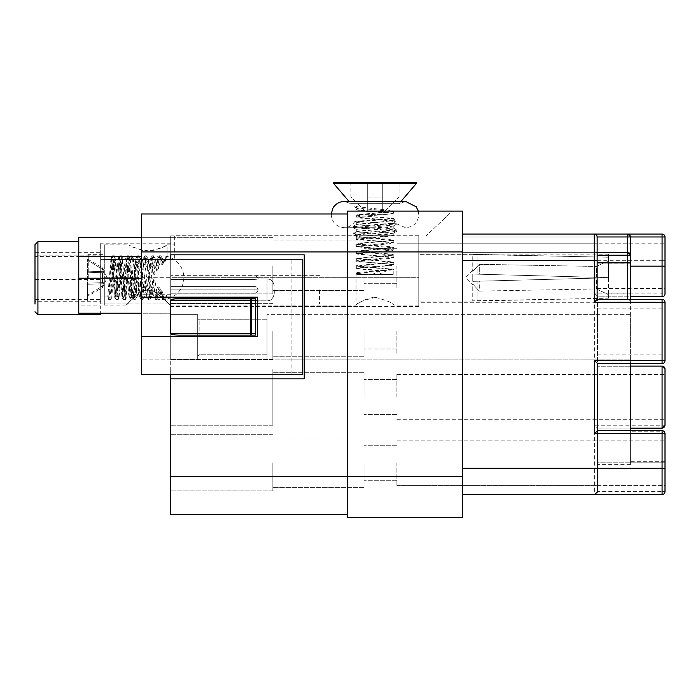 <?xml version="1.0" encoding="UTF-8"?>
<svg xmlns="http://www.w3.org/2000/svg" width="700" height="700" viewBox="0 0 700 700"><rect width="100%" height="100%" fill="white"/><g stroke="black" fill="none" stroke-linecap="round" stroke-linejoin="round"><path stroke-width="0.53" stroke-dasharray="3.5 2.62" d="M418.775 235.882L418.775 306.521L418.775 235.882L170.704 235.882L170.704 294.245L170.704 235.882L170.704 237.344L170.704 235.882L418.775 235.882M418.775 277.707L418.775 305.069L418.775 254.328L418.775 277.707L170.704 277.707L170.704 306.521L170.704 258.3L170.704 277.707L418.775 277.707L104.309 277.707L104.309 301.053L104.309 244.869L104.309 305.069L104.309 277.707L418.775 277.707M170.704 331.459L170.704 359.914L170.704 331.459M170.704 462.787L170.704 490.875L170.704 462.787M170.704 397.127L170.704 369.031L170.704 397.127M347.27 514.587L347.27 213.99L347.27 517.51L462.551 517.51L462.551 211.076L347.27 211.076L347.27 514.587L170.704 514.587L170.704 378.884L304.229 378.884L304.229 254.852L170.704 254.852L304.229 254.852L304.229 378.884L304.229 254.852L170.704 254.852L170.704 259.227L302.767 259.227L302.767 374.509L141.523 374.509L141.523 369.031L170.704 369.031L141.523 369.031L141.523 313.215L170.704 313.215L170.704 359.914L197.706 359.914L170.704 359.914L197.706 359.914L170.704 359.914L170.704 314.676L197.706 314.676L170.704 314.676L197.706 314.676L197.706 359.914L197.706 314.676L197.706 359.914L197.706 314.676L170.704 314.676L170.704 369.031L272.851 369.031L170.704 369.031L272.851 369.031L272.851 425.215L272.851 369.031L272.851 425.215L272.851 369.031L272.851 425.215L272.851 369.031L272.851 425.215L272.851 369.031L170.704 369.031L170.704 258.3L170.704 313.215L78.776 313.215L78.776 237.344L141.523 237.344L141.523 213.99L141.523 297.168L257.53 297.168L257.53 336.569L257.53 297.168L141.523 297.168L257.53 297.168L257.53 336.569L141.523 336.569L141.523 374.509L141.523 256.349L141.523 313.215L78.776 313.215L78.776 241.719L78.776 305.918L100.669 305.918L100.669 313.215M170.704 378.884L304.229 378.884L170.704 378.884L170.704 374.509L291.095 374.509L291.095 259.227L291.095 374.509L302.767 374.509L302.767 259.227L291.095 259.227L302.767 259.227L302.767 374.509L170.704 374.509M170.704 259.227L291.095 259.227L170.704 259.227L170.704 254.852L170.704 259.227M630.359 278.197L630.359 293.151L630.359 278.197M608.466 278.197L608.466 254.118L608.466 278.197M665 468.256L665 433.606A2.922 2.922 0 0 0 662.077 430.684L630.359 430.684L630.359 366.896L597.529 366.896L597.529 430.684L597.529 359.914L597.529 366.896L630.359 366.896L630.359 462.787L630.359 428.129L630.359 462.787L630.359 431.777L630.359 462.787L597.529 462.787L597.529 440.169L597.529 491.61L597.529 428.129L662.077 428.129L630.359 428.129L630.359 464.616L630.359 462.787L597.529 462.787L597.529 491.61L594.606 494.524L662.077 494.524L462.551 494.524L462.551 260.321L462.551 494.524M597.529 397.127L597.529 374.509L597.529 397.127M594.606 369.031L662.077 369.031L662.077 428.129L662.077 366.118L662.077 428.129A2.922 2.922 0 0 0 665 425.215L665 369.031A2.922 2.922 0 0 0 662.077 366.118L597.529 366.118L597.529 296.8L662.077 296.8A2.922 2.922 0 0 0 665 293.886L594.606 293.886L594.606 369.031L597.529 366.118L630.359 366.118L630.359 428.129L630.359 299.355L630.359 300.703L627.952 299.355L597.144 299.355L597.144 260.321M665 397.127L665 374.509L665 397.127M630.359 262.876L630.359 296.8L597.529 296.8L597.529 366.118M627.952 299.355L662.077 299.355L662.077 363.562L630.359 363.562L630.359 300.703M630.359 366.118L630.359 428.129L597.529 428.129L597.529 491.61A2.922 2.922 0 0 1 594.606 494.524L662.077 494.524L662.077 462.787L630.359 462.787L662.077 462.787L662.077 491.61L597.529 491.61A2.922 2.922 0 0 1 594.606 494.524L597.529 491.61L594.606 494.524L594.606 468.256L462.551 468.256M630.359 359.914L630.359 314.676L630.359 359.914L630.359 314.676L630.359 359.914L267.015 359.914L267.015 314.676L267.015 359.914L267.015 314.676L267.015 359.914L630.359 359.914M462.551 234.054L462.551 260.321L462.551 234.054L462.551 252.324L462.551 234.054L462.551 252.297L462.551 234.054L594.23 234.054L462.551 234.054M594.23 234.054L594.23 236.976L597.144 236.976L462.551 236.976L594.23 236.976L594.23 252.324C596.426 252.061 597.389 253.024 597.126 255.211L597.144 268.021M597.529 430.684L630.359 430.684L597.529 430.684L597.529 363.562L630.359 363.562M452.331 211.076L347.27 211.076L452.331 211.076L426.072 235.882L452.331 211.076M396.882 462.787L396.882 485.406L396.882 462.787M396.882 265.79L396.882 288.409L396.882 265.79M665 243.18L665 288.409L665 243.18L396.882 243.18L597.144 243.18M396.882 397.127L396.882 374.509L396.882 397.127M396.882 331.459L396.882 354.078L396.882 331.459M665 331.459L665 308.84L665 331.459M630.359 314.676L267.015 314.676L630.359 314.676M597.529 331.459L597.529 308.84L597.529 331.459M364.053 265.79L364.053 290.605L364.053 265.79M364.053 331.459L364.053 356.265L364.053 331.459M364.053 462.787L364.053 487.594L364.053 462.787M364.053 397.127L364.053 372.312L364.053 397.127M267.015 337.295L267.015 354.804L267.015 337.295M141.523 213.99L347.27 213.99L347.27 211.076L347.27 213.99L141.523 213.99L141.523 237.344L170.704 237.344L170.704 258.3L170.704 237.344L141.523 237.344L170.704 237.344L141.523 237.344L141.523 294.245L141.523 237.344M197.706 337.295L197.706 356.265L197.706 337.295M272.851 462.787L272.851 490.875L272.851 462.787M272.851 331.459L272.851 359.546L272.851 331.459M272.851 265.79L272.851 293.886L272.851 265.79M665 485.406L665 434.7L665 485.406L396.882 485.406L665 485.406M662.077 363.562A2.922 2.922 0 0 0 665 360.64L665 302.277A2.922 2.922 0 0 0 662.077 299.355A2.922 2.922 0 0 1 665 302.277M594.23 252.324L462.551 252.324L597.144 252.297M627.436 252.297L627.436 236.976L462.551 236.976L627.436 236.976L627.436 252.297L630.359 255.211L627.436 252.297L462.551 252.297M627.436 234.054L630.359 236.976A2.922 2.922 0 0 0 627.436 234.054A2.922 2.922 0 0 1 630.359 236.976A2.922 2.922 0 0 0 627.436 234.054L627.436 236.976L627.436 234.054A2.922 2.922 0 0 1 630.359 236.976L627.436 236.976L630.359 236.976M597.529 296.8L594.606 293.886M630.359 428.129L597.529 428.129L594.606 425.215L594.606 468.256L597.529 468.256M665 433.606A2.922 2.922 0 0 0 662.077 430.684L662.077 491.61L665 491.61A2.922 2.922 0 0 1 662.077 494.524A2.922 2.922 0 0 0 665 491.61A2.922 2.922 0 0 1 662.077 494.524L662.077 491.61L662.077 494.524A2.922 2.922 0 0 0 665 491.61L662.077 491.61L665 491.61A2.922 2.922 0 0 1 662.077 494.524M662.077 428.129A2.922 2.922 0 0 0 662.576 428.085A2.922 2.922 0 0 1 662.077 428.129M665 425.215A2.922 2.922 0 0 1 664.956 425.714A2.922 2.922 0 0 0 665 425.215L594.606 425.215M665 236.976A2.922 2.922 0 0 0 662.077 234.054L662.077 260.321L462.551 260.321M608.466 260.75L608.466 277.629L608.466 257.215L608.466 277.629L608.466 257.215L608.466 260.75L596.444 266.446L596.444 277.314L479.308 274.225L479.308 264.311L596.444 266.446L479.308 264.311L479.308 274.225L596.444 277.314L596.444 266.446L608.466 260.75M608.466 277.786L608.466 298.2L608.466 277.786L596.444 278.101L596.444 288.969L479.308 291.095L479.308 281.181L596.444 278.101L479.308 281.181L479.308 291.095L596.444 288.969L596.444 278.101L608.466 277.786L477.137 281.234L608.466 277.786M608.466 298.2L608.466 294.656L608.466 298.2L472.762 301.079L472.762 284.025L472.762 285.005L472.762 284.025L479.308 291.095L472.762 284.025L472.762 300.79L608.466 298.2M418.775 278.197L418.775 254.118L418.775 278.197M35 244.632L35 304.098L35 252.297L35 255.159L100.669 255.159L100.669 276.92L35 276.92M35 256.436L35 257.04L35 256.436L100.669 256.436L100.669 257.04L100.669 255.159M35 299.355L100.669 299.355L100.669 299.959L35 299.959L35 304.098L100.669 304.098L100.669 301.236L35 301.236M100.669 299.355L100.669 301.236M35 279.475L100.669 279.475L100.669 304.098M100.669 279.475L100.669 276.92M100.669 299.959L100.669 256.436M141.523 331.459L141.523 359.914L141.523 331.459M141.523 336.569L257.53 336.569L141.523 336.569L141.523 297.168M100.669 314.676L100.669 305.918L78.776 305.918L78.776 313.215L141.523 313.215M100.669 303.966L100.669 296.993L100.669 303.966L170.704 303.966L100.669 303.966M100.669 259.402L100.669 296.993L100.669 243.18L100.669 259.402L170.704 259.402L100.669 259.402M170.704 369.031L141.523 369.031L170.704 369.031M170.704 296.993L100.669 296.993L170.704 296.993M170.704 258.3L170.704 243.18L170.704 258.3M250.618 335.108L179.742 335.108L250.618 335.108L250.381 300.09L255.343 300.09L255.343 298.629L179.742 298.629A9.039 1.461 -0 0 0 170.704 300.09L250.381 300.09L250.618 298.629M255.343 300.09L255.343 333.646L251.554 333.646L251.554 298.629M251.554 335.108L251.554 333.646L170.704 333.646A9.039 1.461 180 0 0 179.742 335.108L255.343 335.108L255.343 298.629L179.742 298.629L255.343 298.629L255.343 333.646M170.704 333.646L170.704 300.09M472.762 274.059L472.762 281.356L472.762 274.059L472.762 281.356L472.762 274.059L479.308 274.225L472.762 274.059M479.308 281.181L472.762 281.356L479.308 281.181M472.762 271.39L479.308 264.311L472.762 271.39L472.762 254.336L608.466 257.215L477.137 254.599L477.137 274.172L477.137 254.599L472.762 254.616L472.762 271.39M608.466 277.629L477.137 274.172L608.466 277.629M596.444 288.969L608.466 294.656L596.444 288.969M477.137 281.234L477.137 300.808L477.137 281.234L472.762 281.356L477.137 281.234M356.755 274.426L393.234 274.426L356.755 274.426L356.755 273.42L363.16 274.426M371.945 274.426L381.176 270.76L386.671 270.76L361.261 268.966L356.869 268.004L387.476 265.431L393.129 264.355L359.721 261.502L356.842 260.724L393.234 257.189L361.988 254.441L356.869 253.409L393.234 249.891L356.773 246.199L393.234 242.594L356.755 238.945L393.234 235.296L356.755 231.648L393.234 227.999L356.755 224.35L393.234 220.684L356.808 217.149L359.931 216.361L384.265 214.611L356.773 214.987L360.238 215.758L393.785 218.383L354.979 221.375L396.874 223.86L353.106 227.535L396.882 231.184L390.469 232.094L357.796 234.054L353.106 234.832L354.41 235.235L359.634 235.751L393.96 235.751L378.245 235.751L353.649 234.019L353.255 233.625L359.599 232.838L392.271 230.877L396.882 230.09L353.106 226.459L390.801 223.694L394.476 222.836L395.308 221.847L389.996 220.763L360.544 218.138L356.501 217.21L360.78 216.326L384.265 214.611M378.639 274.426L386.671 270.76M378.245 235.751L359.634 235.751L356.055 236.451L356.781 236.845L387.791 239.199L393.645 240.38L359.257 243.127L356.09 243.906L389.611 246.654L393.855 247.581L356.029 251.108L391.142 254.118L393.864 254.879L356.029 258.431L393.969 262.054L356.029 265.703L393.969 269.351L357.341 272.562L356.037 272.956L356.886 273.35L368.602 274.426M358.024 214.611L356.869 215.18L360.824 215.836L393.234 218.697L359.275 221.725L356.947 222.513L393.234 225.995L388.692 226.835L361.401 228.795L356.869 229.766L393.234 233.293L359.835 236.25L356.825 237.037L393.234 240.59L362.136 243.32L356.869 244.361L393.234 247.879L356.764 251.562L393.234 255.176L356.755 258.825L393.234 262.474L356.755 266.123L393.234 269.771L356.755 273.42M393.96 235.751L356.029 239.365L393.864 242.891L387.922 243.968L356.029 246.662L393.942 250.25L390.416 251.037L356.029 253.96L393.855 257.486L388.736 258.493L356.029 261.24L393.846 264.766L391.046 265.554L356.134 268.433L361.786 269.483L381.176 270.76M400.951 201.46L399.061 203.656L405.641 201.46L344.356 201.46L350.928 203.656L399.061 203.656L350.928 203.656L349.046 201.46M416.588 183.225L333.41 183.225M416.588 182.49L333.41 182.49M367.701 182.49L350.919 182.49L382.296 182.49L367.701 182.49L367.701 211.68L367.701 182.49L367.701 211.68L365.514 211.68L384.484 211.68L399.07 197.085L384.484 211.68L382.296 211.68L382.296 182.49L399.07 182.49L382.296 182.49L382.296 211.68L367.701 211.68L367.701 197.085L382.296 197.085L367.701 197.085L367.701 182.49M350.919 182.49L350.919 197.085L365.514 211.68L350.919 197.085L350.919 182.49M399.07 182.49L399.07 197.085L399.07 182.49M382.296 211.68L382.296 197.085L382.296 211.68M382.296 182.49L382.296 197.085L382.296 182.49M374.999 227.727L344.356 227.727L374.999 227.727M374.999 215.241L374.999 214.611M390.801 223.694L396.594 223.694M375.515 297.43C363.703 300.16 357.21 302.697 356.029 305.06C356.116 305.445 365.111 297.132 376.04 297.447C386.977 300.554 392.954 303.091 393.969 305.069C392.901 302.96 386.75 300.414 375.515 297.43M418.775 235.751L174.352 235.751L174.352 259.56L174.352 235.751L418.775 235.751M147.403 266.761L146.09 266.604L144.874 255.815L143.719 265.939L144.996 266.359L145.827 256.874L146.23 255.824L146.606 257.241L147.403 266.761L148.654 271.04L149.817 279.606L148.654 288.505L152.688 289.73L167.055 302.12L167.055 295.409M142.1 250.25C133.998 247.52 129.675 245.726 129.124 244.877C130.314 246.846 136.824 248.859 148.654 250.898C159.889 248.623 166.023 246.61 167.055 244.877C167.309 244.659 154.184 253.426 142.1 250.25M148.514 299.591L147.306 288.54L148.61 288.523L149.852 299.591L148.531 299.591L149.748 288.671L151.034 289.012L165.445 300.457L169.732 304.789C167.274 302.803 160.676 294.507 151.856 290.5C145.285 289.45 139.808 291.401 135.424 296.345L126.271 304.946M149.852 299.591L151.034 289.012L153.65 279.659L155.225 282.581L156.835 291.699L155.671 299.416L154.718 290.483L156.091 291.244L157.15 299.591L158.104 292.521L156.835 291.699M158.104 292.521L160.317 288.767L161.928 290.517L163.686 296.66L162.995 299.477L162.418 295.715L163.896 296.817L164.64 299.346L165.025 297.623L163.686 296.66M165.025 297.623L166.758 295.636L166.162 295.015L163.896 296.817M162.418 295.715L159.906 288.312L157.972 286.099L156.091 291.244M154.718 290.483C151.742 282.371 151.27 274.076 153.317 265.598L152.162 255.815L150.981 266.411L152.32 265.991L153.492 255.815L154.595 264.994L153.317 265.598M154.595 264.994L156.949 270.541L158.585 268.599L160.309 261.319L159.364 255.902L158.524 262.605L159.924 261.599L160.746 255.832L161.551 260.374L160.309 261.319M161.551 260.374L163.634 263.06L165.2 261.406L166.67 256.672L163.957 262.719L161.989 264.828L159.924 261.599M158.524 262.605L155.925 271.854L153.947 275.03L152.32 265.991M150.981 266.411C148.374 273.683 147.945 281.094 149.721 288.654L138.434 293.221L129.115 302.12L129.115 297.054M146.09 266.604C144.095 274.041 144.489 281.348 147.271 288.531L130.673 300.493L126.289 304.955M131.136 297.876L129.553 296.817C130.471 294.227 131.39 269.526 132.3 261.24L133.63 259.586L135.502 261.047L136.045 262.938L134.067 294.114L133.341 296.056L131.136 297.876C131.968 292.119 132.799 268.275 133.63 259.586M134.067 294.114L134.697 294.98L133.822 299.504L133.271 296.109L134.496 295.137L135.249 299.591L135.625 298.419L136.106 293.912L134.697 294.98M136.106 293.912L138.661 285.565L140.604 283.08L142.362 290.036L141.558 298.76L141.146 299.556L140.77 297.876L140.175 291.191L141.444 290.491L142.555 299.591L143.71 289.467L142.362 290.036M143.71 289.467C146.414 281.916 146.851 274.216 144.996 266.359M143.719 265.939L141.234 273.254L139.615 271.014L137.952 262.806L138.373 257.976L138.775 255.946L139.16 256.384L139.947 264.084L138.556 263.209L137.62 255.832L136.684 261.914L137.952 262.806M136.684 261.914L136.045 262.938M132.3 261.24L131.127 257.539L131.714 255.902L132.169 258.396L130.699 257.171C130.445 255.605 130.209 255.395 129.981 256.559L131.127 257.539M131.591 255.815L130.174 255.902L129.045 259.779L126.114 298.41L125.107 292.618L122.36 256.9L119.612 292.504L118.834 298.392L118.44 297.929L116.086 264.469L114.957 256.988L111.746 297.579L110.749 299.582L108.456 298.751L108.938 299.39L109.331 297.176L112.429 255.815L115.972 299.504L116.786 295.636L118.746 263.13L119.726 255.815L123.27 299.504L124.241 293.773L126.989 255.824L127.768 260.216L130.121 297.229L130.314 298.567L132.107 297.054L132.659 295.339C131.758 286.912 130.865 261.502 129.981 257.688C129.062 255.57 128.896 255.412 129.456 257.206C128.896 255.412 129.062 255.57 129.981 257.688L130.699 257.171M132.107 297.054L129.124 255.973L129.115 244.877L104.309 244.869M132.169 258.396L133.761 262.631L135.651 290.999L137.06 293.23L138.968 291.935L139.501 289.809L137.97 264.469L137.244 262.316L135.109 260.741L133.761 262.631M137.97 264.469L138.556 263.209M139.947 264.084L142.861 278.11L141.444 290.491M140.175 291.191L139.501 289.809M135.651 290.999L134.496 295.137M133.271 296.109L132.659 295.339M108.456 298.751L107.791 296.564L110.976 258.23L111.755 261.467L114.607 297.141L115.684 290.876L118.038 258.965L118.484 258.256L119.219 263.148L121.966 297.229L123.148 288.715L124.714 264.373L125.781 258.265L128.643 294.061L129.202 297.159L130.314 298.567M126.21 305.025L126.332 304.902C129.343 303.739 140.096 285.679 153.405 291.174C160.248 295.041 164.544 299.801 169.654 304.692L169.977 305.025M135.502 261.047L133.341 296.056M129.133 255.911L128.345 259.499L125.379 299.591L122.071 256.725L121.678 255.841L120.89 261.31L118.93 294.044L118.081 299.591L115.01 258.405L114.222 256.191L110.749 299.582M135.109 260.741L137.06 293.23M138.968 291.935L137.244 262.316M174.352 259.56L104.309 259.56L174.352 259.56M166.67 256.672L166.224 256.979M161.989 264.828L162.89 259.464L163.634 263.06M165.2 261.406L164.526 259.569L163.957 262.719M166.162 295.015L166.758 295.636L166.162 295.015M153.947 275.03L155.426 259.674L156.205 261.914L156.949 270.541M158.585 268.599L157.237 259.569L155.925 271.854M157.972 286.099L159.25 295.942L160.317 288.767M161.928 290.517L160.877 295.838L159.906 288.312M108.631 298.707L110.67 267.671L111.825 259.464L115.386 295.899L116.165 292.731L119.122 259.464L122.771 295.942L126.385 259.473L129.911 295.785L130.69 293.317L133.718 259.464L136.964 294.954L137.375 295.942L137.751 294.875L138.661 285.565M140.604 283.08L139.51 294.954L139.107 295.942L138.722 294.875L136.36 264.6L135.345 259.569L132.449 293.44L131.696 295.846L128.905 262.964L128.117 259.481L125.37 291.305L124.399 295.838L120.872 259.464L117.915 292.863L117.128 295.881L113.575 259.464L110.469 294.131L109.725 295.759L109.016 295.942M142.861 278.11L144.034 293.44L144.83 295.75L148.312 259.464L151.489 294.569L152.075 295.838L152.67 292.512L153.65 279.659M155.225 282.581L154.035 295.269L153.633 295.908L153.248 294.481L150.097 259.473L146.571 295.785L145.39 289.319L143.045 259.954L142.643 259.569L142.258 261.231L141.234 273.254M139.615 271.014L141.138 259.569L142.765 276.614M103.373 272.79L87.535 272.23L103.373 272.79L103.407 271.696L103.373 272.79L87.535 272.23L87.535 283.176L102.541 282.651L102.541 272.755L103.373 272.79M102.541 282.651L87.535 283.176L87.535 259.096L87.535 272.23L102.541 272.755L102.541 282.651L103.373 282.625L87.535 283.176L87.535 284.27L87.535 283.176L103.373 282.625L103.407 283.719L103.373 282.625L102.541 282.651M102.541 286.02L103.407 283.719L87.535 284.27L87.535 296.31L87.535 284.27L103.407 283.719L102.541 287.639L102.541 286.02L87.535 295.33L102.541 286.02M102.541 269.395L103.407 271.696L87.535 271.136L103.407 271.696L102.541 267.767L102.541 269.395L87.535 260.085L102.541 269.395M87.535 277.707L87.535 300.326L87.535 277.707M319.55 289.87L319.55 304.098L319.55 289.87M170.704 289.87L170.704 304.098L170.704 275.642L170.704 293.151L170.704 286.589L254.993 286.589L256.786 287.123A3.272 3.272 0 0 0 254.993 286.589A3.272 3.272 0 0 1 256.786 287.123L258.239 289.852L254.993 289.852L258.239 289.852L256.786 287.123L254.993 286.589L170.704 286.589L170.704 293.151L254.993 293.151L256.786 292.618A3.272 3.272 0 0 1 254.993 293.151A3.272 3.272 0 0 0 256.786 292.618L254.993 293.151L170.704 293.151L254.993 293.151L170.704 293.151L170.704 303.73L170.704 300.309L254.993 300.309L258.239 300.816A3.272 3.272 0 0 1 254.993 303.73L170.704 303.73L254.993 303.73L170.704 303.73L170.704 289.879L170.704 304.098L170.704 275.642L170.704 289.87L258.239 289.879L254.993 289.879L258.239 289.879L256.786 292.618L258.239 289.879L256.786 292.618L258.239 289.879L254.993 289.879L254.993 293.151L256.786 292.618L254.993 293.151L170.704 293.151L254.993 293.151A3.272 3.272 0 0 0 256.786 292.618A3.272 3.272 0 0 1 254.993 293.151L254.993 289.879L170.704 289.879M274.312 289.87L274.312 293.519L274.312 289.87M254.993 279.431L258.239 278.924L254.993 279.431L170.704 279.431L170.704 276.01L170.704 279.431L254.993 279.431L170.704 279.431L170.704 286.589L254.993 286.589L170.704 286.589L170.704 279.274L254.993 279.431L258.239 278.924L254.993 279.274L254.993 276.01A3.272 3.272 0 0 1 258.239 278.924L267.015 278.924L267.015 300.816L267.015 278.924C269.316 279.309 272.877 278.933 274.312 286.221C272.877 278.933 269.316 279.309 267.015 278.924L258.239 278.924A3.272 3.272 0 0 0 254.993 276.01L170.704 276.01L254.993 276.01L170.704 276.01L170.704 279.274L170.704 276.01L254.993 276.01A3.272 3.272 0 0 1 258.239 278.924A3.272 3.272 0 0 0 254.993 276.01L254.993 279.431L170.704 279.274L254.993 279.431M258.239 300.816A3.272 3.272 0 0 1 254.993 303.73L254.993 300.309L170.704 300.309L170.704 303.73L254.993 303.73A3.272 3.272 0 0 0 258.239 300.816L254.993 300.309L170.704 300.309L254.993 300.309L170.704 300.466L254.993 300.466L170.704 300.466L254.993 300.466L254.993 303.73A3.272 3.272 0 0 0 258.239 300.816L267.015 300.816C270.559 301.201 272.991 298.769 274.312 293.519C272.877 300.808 269.316 300.422 267.015 300.816L258.239 300.816M170.704 286.589L170.704 289.852L170.704 286.589L254.993 286.589L170.704 286.589L254.993 286.589L256.786 287.123L254.993 286.589L170.704 286.589M258.239 289.852L256.786 287.123L258.239 289.852L254.993 289.852L258.239 289.852M256.786 287.123A3.272 3.272 0 0 0 254.993 286.589A3.272 3.272 0 0 1 256.786 287.123M393.277 213.491L393.697 211.085L392.499 210.604L354.812 206.465L357.499 208.084L359.363 208.381L393.234 211.4L358.269 214.576L384.808 214.576L393.286 213.421M393.697 211.138L389.699 212.013L358.269 214.576M354.812 206.465A13.134 12.6 90 0 1 356.869 210.472L357.499 210.096L357.499 208.084M393.164 213.308L356.869 210.472M384.808 214.576L392.954 213.614L391.002 212.826L357.499 210.096M462.551 251.93L141.523 251.93M462.551 476.648L170.704 476.648M199.159 337.295L199.159 319.786L199.159 337.295M630.359 464.616L597.529 464.616M662.077 462.787L662.077 431.777L662.077 462.787L665 462.787L662.077 462.787M665 260.321L662.077 260.321L662.077 296.8M665 461.326L630.359 461.326M662.077 366.118L662.077 369.031L665 369.031M37.922 314.676L37.922 241.719M141.523 278.197L78.776 278.197M141.523 256.349L78.776 256.349M462.551 274.172L462.551 301.079L462.551 274.172M88.261 277.707L88.261 254.354L88.261 277.707M254.993 286.589L254.993 289.852L254.993 286.589L254.993 289.852L170.704 289.852L254.993 289.852L170.704 289.852L254.993 289.852L254.993 286.589M256.786 300.466L254.993 300.309L256.786 300.466M170.704 279.274L256.786 279.274L170.704 279.274M254.993 279.274L254.993 276.01L254.993 279.274M254.993 289.879L254.993 293.151L254.993 289.879M630.359 263.244L608.466 263.244M630.359 293.151L608.466 293.151M396.882 440.169L665 440.169L396.882 440.169M597.144 288.409L665 288.409M396.882 419.738L665 419.738L396.882 419.738M396.882 374.509L665 374.509L396.882 374.509M597.529 354.078L665 354.078M597.529 308.84L665 308.84M396.882 485.406L597.529 485.406L396.882 485.406M396.882 248.281L364.053 248.281L396.882 248.281M396.882 283.308L364.053 283.308L396.882 283.308M396.882 313.95L364.053 313.95L396.882 313.95M396.882 348.967L364.053 348.967L396.882 348.967M396.882 445.279L364.053 445.279L396.882 445.279M396.882 480.296L364.053 480.296L396.882 480.296M396.882 379.61L364.053 379.61L396.882 379.61M396.882 414.636L364.053 414.636L396.882 414.636M267.015 319.786L199.159 319.786L197.706 318.325L199.159 319.786L267.015 319.786M267.015 354.804L199.159 354.804L197.706 356.265L199.159 354.804L267.015 354.804M418.775 306.521L170.704 306.521M272.851 425.215L170.704 425.215L272.851 425.215M272.851 434.7L170.704 434.7L272.851 434.7M272.851 490.875L170.704 490.875L272.851 490.875M272.851 303.371L170.704 303.371L272.851 303.371M272.851 359.546L170.704 359.546L272.851 359.546M272.851 237.703L170.704 237.703L272.851 237.703M272.851 293.886L170.704 293.886L272.851 293.886M364.053 372.312L272.851 372.312L364.053 372.312M364.053 421.934L272.851 421.934L364.053 421.934M364.053 437.981L272.851 437.981L364.053 437.981M364.053 487.594L272.851 487.594L364.053 487.594M364.053 240.984L272.851 240.984L364.053 240.984M364.053 290.605L272.851 290.605L364.053 290.605M364.053 306.652L272.851 306.652L364.053 306.652M364.053 356.265L272.851 356.265L364.053 356.265M665 434.7L662.077 431.777L630.359 431.777M608.466 254.118L418.775 254.118M608.466 302.277L418.775 302.277M35 252.297L100.669 252.297M35 257.04L100.669 257.04M170.704 303.004L141.523 303.004L170.704 303.004M170.704 359.914L141.523 359.914L170.704 359.914M170.704 294.245L141.523 294.245L170.704 294.245M170.704 243.18L100.669 243.18M472.762 270.41L465.465 277.707L472.762 285.005M472.762 254.336L418.775 254.328M472.762 301.079L418.775 301.079M354.602 235.751L353.203 234.938M396.795 223.991L393.129 226.118M353.203 227.64L356.869 229.766M396.795 231.289L393.129 233.415M393.715 218.487L393.129 218.829M354.979 221.375L356.869 222.469M356.869 237.064L356.134 236.635M393.129 240.713L393.864 240.284M356.869 244.361L356.134 243.932M393.129 248.01L393.864 247.581M356.869 251.659L356.134 251.23M393.129 255.307L393.864 254.879M356.869 258.956L356.134 258.527M393.129 262.605L393.864 262.176M356.869 266.245L356.134 265.825M393.129 269.894L393.864 269.474M356.869 273.543L356.134 273.123M356.869 268.004L356.134 268.433M393.129 264.355L393.864 264.784M356.869 260.706L356.134 261.135M393.129 257.058L393.864 257.486M356.869 253.409L356.134 253.838M393.129 249.76L393.864 250.189M356.869 246.111L356.134 246.54M393.129 242.463L393.864 242.891M356.869 238.822L356.134 239.243M393.129 235.174L394.126 235.751M356.869 231.525L353.203 233.651M393.129 227.876L396.795 230.002M356.869 224.227L353.203 226.354M393.129 220.579L395.308 221.839M331.231 213.99L331.223 214.594C332.001 222.574 336.376 226.949 344.356 227.727C348.95 227.343 352.476 225.199 354.935 221.296M418.294 211.076L418.775 214.594C417.996 222.574 413.621 226.949 405.641 227.727L396.882 223.886M356.755 217.061L356.755 215.049L356.501 217.21M393.785 218.383L395.526 222.031M353.106 226.459L353.106 227.535M353.106 233.756L353.106 234.832M396.882 230.108L396.882 231.184M393.234 274.426L393.234 269.771M393.234 264.477L393.234 262.474M393.234 257.189L393.234 255.176M393.234 249.891L393.234 247.879M393.234 242.594L393.234 240.59M393.234 235.296L393.234 233.293M393.234 227.999L393.234 225.995M393.234 220.701L393.234 218.697M356.755 268.126L356.755 266.123M356.755 260.838L356.755 258.825M356.755 253.54L356.755 251.527M356.755 246.243L356.755 244.23M356.755 238.945L356.755 236.941M356.755 231.648L356.755 229.644M356.755 224.35L356.755 222.346M418.775 305.069L393.969 305.069L393.969 269.351M169.986 305.069L356.029 305.069L356.029 273M356.029 268.555L356.029 265.703M393.969 264.906L393.969 262.054M356.029 261.257L356.029 258.405M393.969 257.609L393.969 254.756M356.029 253.96L356.029 251.108M393.969 250.311L393.969 247.459M356.029 246.662L356.029 243.81M393.969 243.014L393.969 240.161M356.029 239.365L356.029 236.521M167.055 256.795L167.055 244.877L174.352 244.869M169.645 304.71L165.506 300.527M169.706 304.771L165.463 300.484M126.446 304.797L130.646 300.554M126.341 304.902L130.69 300.51M126.114 298.41L125.484 299.504M122.465 256.996L121.835 255.911M118.825 298.41L118.186 299.504M115.176 256.996L114.538 255.911M111.212 298.944L110.897 299.504M108.675 299.504L108.036 298.392M112.324 255.911L110.959 258.265M115.972 299.504L114.599 297.141M119.621 255.911L118.247 258.265M123.27 299.504L121.896 297.141M126.919 255.911L125.545 258.265M108.78 299.591L110.784 299.591M116.078 299.591L118.081 299.591M123.375 299.591L125.379 299.591M112.429 255.815L114.433 255.815M119.726 255.815L121.73 255.815M127.024 255.815L129.028 255.815M104.309 305.069L126.201 305.069M166.486 256.296A21.892 21.892 0 0 0 141.138 284.48A21.892 21.892 0 0 0 178.229 292.346A21.892 21.892 0 0 0 166.486 256.296M164.657 259.464L162.899 259.464M160.79 255.815L159.46 255.815M163.021 259.56L160.895 255.894M166.399 256.349L164.535 259.551M163.1 299.565A21.892 21.892 0 0 0 164.518 299.442M166.661 295.855L164.631 299.364M157.369 259.464L155.593 259.464M161.009 295.942L159.241 295.942M125.895 298.419L124.399 295.846M122.246 256.988L120.75 259.569M118.597 298.419L117.101 295.846M114.949 256.988L113.453 259.569M130.183 255.885L128.048 259.569M133.831 299.521L131.696 295.846M137.471 255.902L135.345 259.569M141.129 299.521L138.994 295.846M131.696 255.876L133.84 259.569M129.22 297.517L130.191 295.846M111.186 258.265L111.947 259.569M114.835 297.15L115.596 295.846M118.484 258.256L119.245 259.569M122.133 297.15L122.894 295.846M125.781 258.256L126.543 259.569M137.489 295.846L135.354 299.512M146.291 255.885L148.426 259.569M142.643 299.521L144.786 295.838M152.075 295.846L149.94 299.53M148.418 299.504L146.3 295.855M152.075 255.885L149.949 259.551M155.715 299.521L153.597 295.855M142.651 259.551L144.778 255.885M150.054 259.464L148.312 259.464M142.765 259.464L141.006 259.464M153.702 295.942L151.952 295.942M146.414 295.942L144.655 295.942M157.141 299.591L155.82 299.591M142.546 299.591L141.225 299.591M135.249 299.591L133.936 299.591M153.484 255.815L152.18 255.815M146.186 255.815L144.883 255.815M138.898 255.815L137.576 255.815M159.364 295.855L157.246 299.512M141.129 259.56L139.002 255.894M155.715 259.551L153.589 255.885M162.995 299.486L160.886 295.846M159.364 255.902L157.246 259.551M135.468 259.464L133.718 259.464M128.17 259.464L126.42 259.464M120.872 259.464L119.122 259.464M113.575 259.464L111.825 259.464M139.116 295.942L137.366 295.942M131.819 295.942L130.069 295.942M124.521 295.942L122.771 295.942M117.224 295.942L115.474 295.942M87.535 259.096L102.541 267.767L107.179 277.707L102.541 287.639L87.535 296.31M87.535 300.326L88.261 301.053L104.309 301.053M87.535 255.089L88.261 254.354L104.309 254.354M319.55 275.642L170.704 275.642L319.55 275.642M319.55 304.098L170.704 304.098L319.55 304.098M393.234 213.412L393.234 211.4"/><path stroke-width="1.05" d="M170.704 374.509L170.704 514.587L347.27 514.587M665 397.127L665 425.215L662.077 428.129L662.077 366.118L630.359 366.118L662.077 366.118L665 369.031L665 397.127M627.436 299.355L627.436 262.876L630.359 262.876L630.359 236.976L630.359 299.355L630.359 296.8L662.077 296.8A2.922 2.922 0 0 0 665 293.886L665 236.976L665 293.886A2.922 2.922 0 0 1 662.077 296.8L662.077 266.158L630.359 266.158M597.144 252.297L627.436 252.297L630.359 255.211L630.359 236.976L630.359 255.211L597.144 255.211M630.359 363.562L630.359 430.684M462.551 476.648L347.27 476.648L347.27 517.51L462.551 517.51L462.551 211.076L347.27 211.076L347.27 251.93L141.523 251.93L141.523 213.99L347.27 213.99L141.523 213.99M597.144 299.355L594.23 302.277L594.23 260.321L597.144 260.321L597.144 236.976L597.144 299.355L662.077 299.355A2.922 2.922 0 0 1 665 302.277L665 360.64A2.922 2.922 0 0 1 662.077 363.562L597.529 363.562L597.529 430.684L662.077 430.684A2.922 2.922 0 0 1 665 433.606L665 491.61L665 468.256L462.551 468.256M170.704 476.648L347.27 476.648L347.27 251.93L462.551 251.93M170.704 378.884L304.229 378.884L304.229 254.852L170.704 254.852L170.704 259.227L302.767 259.227L302.767 374.509L141.523 374.509L141.523 336.569L257.53 336.569L257.53 297.168L141.523 297.168L141.523 251.93M665 491.61L665 485.406L665 491.61A2.922 2.922 0 0 1 662.077 494.524L462.551 494.524M662.077 234.054L594.23 234.054L662.077 234.054A2.922 2.922 0 0 1 665 236.976A2.922 2.922 0 0 0 662.077 234.054L662.077 236.976L630.359 236.976A2.922 2.922 0 0 0 627.436 234.054L462.551 234.054L627.436 234.054L627.436 236.976L597.144 236.976A2.922 2.922 0 0 0 594.23 234.054A2.922 2.922 0 0 1 597.144 236.976M597.529 430.684L594.606 433.606L594.606 360.64L597.529 363.562M665 369.031A2.922 2.922 0 0 0 662.077 366.118A2.922 2.922 0 0 1 665 369.031M662.576 428.085A2.922 2.922 0 0 0 663.04 427.971A2.922 2.922 0 0 1 662.576 428.085M663.337 427.849A2.922 2.922 0 0 0 664.125 427.289A2.922 2.922 0 0 1 663.337 427.849M664.834 426.186A2.922 2.922 0 0 0 664.956 425.714A2.922 2.922 0 0 1 664.834 426.186M597.179 262.876L627.436 262.876L627.436 252.297A2.922 2.922 0 0 1 630.359 255.211A2.922 2.922 0 0 0 627.436 252.297L627.436 236.976L630.359 236.976M35 304.098L35 244.632L37.922 241.719L37.922 314.676L35 311.762M35 255.159L35 299.959M141.523 237.344L78.776 237.344L78.776 313.215L141.523 313.215M141.523 336.569L141.523 297.168M100.669 313.215L100.669 314.676L37.922 314.676M251.554 335.108L179.742 335.108A9.039 1.461 180 0 1 170.704 333.646L170.704 300.09A9.039 1.461 0 0 1 179.742 298.629L255.343 298.629L255.343 335.108L251.554 335.108L251.554 333.646L255.343 333.646M349.046 201.46L333.41 183.225L416.588 183.225L416.588 182.49L333.41 182.49L333.41 183.225M331.223 214.594L332.561 208.819L333.786 206.789C336.464 203.341 339.99 201.565 344.356 201.46L405.641 201.46L416.203 206.789L418.294 211.076M662.077 494.524L662.077 433.606L594.606 433.606M594.606 360.64L662.077 360.64L662.077 302.277L594.23 302.277M594.23 234.054L594.23 260.321L462.551 260.321M665 266.158L662.077 266.158L662.077 236.976L665 236.976M665 433.606L662.077 433.606L662.077 430.684M662.077 363.562L662.077 360.64L665 360.64A2.922 2.922 0 0 1 662.077 363.562M662.077 302.277L662.077 299.355A2.922 2.922 0 0 1 665 302.277L662.077 302.277M141.523 256.349L78.776 256.349M141.523 278.197L78.776 278.197M170.704 333.646L250.381 333.646L250.618 335.108M250.618 298.629L250.381 333.646L251.554 333.646L251.554 300.09L170.704 300.09M255.343 300.09L251.554 300.09L251.554 298.629M662.077 428.129L630.359 428.129M78.776 241.719L37.922 241.719M400.951 201.46L416.588 183.225"/></g></svg>
